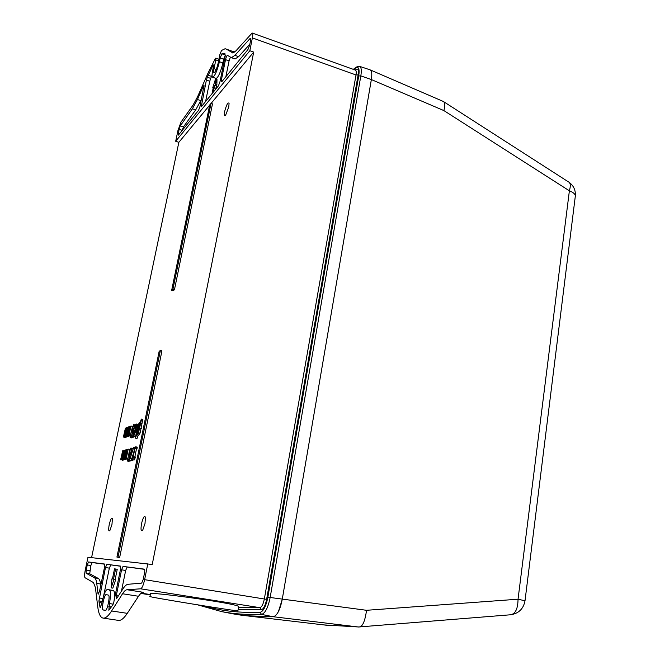 <?xml version="1.0" encoding="UTF-8"?>
<svg xmlns="http://www.w3.org/2000/svg" width="660" height="660" viewBox="0 0 660 660"><rect width="100%" height="100%" fill="white"/><g stroke="black" fill="none" stroke-linecap="round" stroke-linejoin="round"><path stroke-width="0.99" d="M234.151 58.649L235.051 58.971L238.607 56.653L234.96 55.333L231.437 57.676L227.403 55.333C226.751 55.753 226.124 57.189 225.53 59.639L221.356 80.132L221.719 81.823L247.937 49.574L249.645 45.177L250.668 40.037L250.255 38.272L250.808 38.47M234.96 55.333L250.255 38.272M249.843 44.187L238.607 56.653M180.287 125.812L192.398 108.817L195.682 109.923L183.48 126.868L180.287 125.812L179.066 129.203L182.234 130.383M183.48 126.868L182.259 130.251M225.39 55.044L221.9 53.798L223.707 53.287L224.829 53.641L225.266 55.762L219.937 81.873L218.419 85.874L201.25 106.854L206.39 80.083L209.756 81.262L205.54 101.722M212.066 75.265L210.664 78.391L207.298 77.212L212.85 65.621L213.411 64.969L213.436 66.767L212.677 70.422C211.843 74.72 211.868 77.005 212.767 77.269C215.02 75.793 217.239 70.603 219.425 61.71L220.184 57.989L223.649 59.235L222.89 62.947C220.712 71.833 218.485 77.014 216.208 78.482L215.968 78.4M91.575 557.634L178.852 142.321L175.684 141.265L177.919 130.639L180.956 122.182L193.157 104.956L197.53 96.83L208.263 72.559L215.325 58.616L215.795 58.138L215.82 59.928L218.584 60.91M103.125 618.106C105.509 618.445 108.331 616.06 111.606 610.97L122.537 593.753L138.526 596.269L127.289 613.338C123.923 618.379 120.986 620.73 118.478 620.384L103.125 618.106C100.394 617.554 98.596 613.75 97.729 606.688L95.395 587.482L93.456 582.59L85.025 577.723C84.373 576.84 84.463 574.225 85.305 569.893L87.97 557.246L152.237 564.49L253.696 52.082L211.126 103.397M234.655 52.115L225.101 48.716L221.504 50.49L219.871 54.607L218.056 63.475C216.744 68.805 215.416 71.915 214.063 72.814C213.526 72.658 213.502 71.288 214.005 68.706L215.82 59.928M103.133 609.914C101.112 609.65 104.321 593.917 106.26 594.577L108.388 595.114C110.492 595.205 107.258 611.275 105.27 610.582L103.133 609.914L105.806 610.318M138.682 433.851L139.664 433.034M298.081 49.508L318.541 56.859M175.684 141.265L249.835 50.729L253.696 52.082M209.665 105.171L178.852 142.321M141.537 523.628C143.113 517.308 144.416 515.188 145.431 517.283L145.018 523.529L142.742 530.104C140.984 531.844 140.58 529.691 141.537 523.628M224.648 111.556C226.479 104.692 227.956 101.962 229.078 103.348L228.773 106.854L225.662 115.154C224.326 116.597 223.987 115.393 224.648 111.556M111.961 524.494L109.906 530.475C108.562 531.745 108.331 529.782 109.222 524.576C110.567 519.164 111.631 517.226 112.414 518.76L111.961 524.494M273.446 616.72L246.229 615.763L232.526 613.742C244.53 616.102 258.11 617.1 273.265 616.729C277.093 615.706 280.079 609.947 282.224 599.47L371.357 79.563C372.289 73.466 371.712 70.174 369.625 69.688L359.898 66.454M355.204 70.034C356.218 70.282 356.491 71.932 356.012 74.968L264.346 598.999L144.631 579.67L147.799 563.739M249.835 50.729L252.384 37.909L356.012 74.968L358.124 74.885C358.801 70.001 358.075 68.186 355.954 69.432L355.542 70.158M144.631 579.67C143.435 585.098 142.114 588.142 140.671 588.811L259.9 607.67L238.466 607.703M266.615 599.371L264.346 598.999C263.266 604.213 261.781 607.109 259.9 607.67L261.319 609.782C263.554 609.114 265.328 605.641 266.615 599.371L358.124 74.885M150.265 594.932L140.91 593.406M150.488 593.81L149.969 596.475C144.804 596.45 239.2 611.795 237.913 610.772L237.922 610.739M150.538 593.818C145.81 591.013 240.776 603.817 238.607 606.713M138.526 596.269C140.258 593.662 141.834 592.342 143.269 592.317L127.108 589.743L140.671 588.811M127.108 589.743C125.746 589.784 124.22 591.121 122.537 593.753M226.281 49.079L232.815 52.94L235.917 50.861L252.145 33.008C252.887 33.148 252.97 34.782 252.384 37.909M109.412 589.974L113.404 590.601L109.412 589.974C110.872 591.104 110.88 595.634 109.428 603.57L113.206 604.147M100.551 607.406L100.023 607.324L101.582 604.444L102.184 601.532C103.884 594.016 105.6 590.007 107.324 589.495L107.374 589.504M174.446 289.757L212.487 103.867L211.035 103.372L209.698 104.981L171.674 290.293L172.92 289.344L174.446 289.757L173.2 290.697L173.448 289.484M211.035 103.372L172.92 289.344M173.2 290.697L171.674 290.293M213.197 87.945L212.734 87.78L213.403 86.947L212 93.769M215.424 84.439L215.548 78.936L216.983 79.439L216.868 84.942L215.424 84.439L214.748 85.28L213.345 92.119M212.734 87.78L215.548 78.936M216.868 84.942L215.416 89.578M216.191 85.775L214.748 85.28M215.424 84.331L216.983 79.439M116.927 557.098L118.016 557.205L160.372 350.542L159.167 351.26L116.927 557.098L118.585 557.304M118.016 557.205L119.658 557.486L161.931 350.922L160.372 350.542M112.439 578.977L111.911 578.878L111.169 587.887L114.048 579.274L113.512 579.175L115.591 569.011L114.518 568.854L112.439 578.977L111.911 578.878M113.512 579.175L115.706 579.538L112.827 588.151L111.169 587.887M115.591 569.011L117.241 569.283L115.17 579.439M115.706 579.538L114.048 579.274M121.704 458.139L121.209 458.04L121.564 456.06L122.29 456.217M123.387 450.97L122.661 450.813L121.564 456.06M122.661 450.813L120.706 459.409L120.97 460.069L121.91 458.329L122.117 459.764L122.942 458.345L122.727 459.352L124.278 459.508M125.416 450.202L124.979 450.112L123.073 459.261M124.979 450.112L123.214 457.042L122.512 458.279L122.719 455.738L123.453 455.887M124.55 450.615L123.816 450.466L122.719 455.738M123.816 450.466L122.067 457.331L121.357 458.593L121.209 458.04M122.603 456.274L123.073 456.373L122.76 457.982M123.189 455.829L123.073 456.373M122.38 458.23L122.76 456.308M122.108 457.099L121.382 456.951M124.765 458.741L124.591 459.574M131.48 448.553L130.878 448.074L129.921 449.501L129.046 452.562L128.725 455.474L129.5 455.928L128.807 459.253L127.611 459.574L127.314 461.035L128.873 460.63L130.201 454.187L129.467 454.657L129.228 454.204L130.004 450.392L130.573 449.518L131.117 450.318L131.48 448.553L132.833 448.833M129.401 452.636L130.597 452.884L132.074 448.676M130.35 454.212L130.597 452.884M130.474 460.721L128.857 461.356L127.314 461.035M130.424 460.944L128.873 460.63M131.093 454.369L130.201 454.187M130.012 454.369L129.228 454.204M131.043 448.058L132.907 448.602M137.074 448.454L135.506 448.123L135.77 446.828L137.338 447.158L136.537 448.61L134.788 457.083L135.333 456.943L135.094 458.106L134.112 460.036L132.239 459.789L134.582 448.396L134.062 448.553L134.326 447.265L135.77 446.828M135.094 458.106L133.518 457.776L132.239 459.789M133.518 457.776L133.757 456.613L133.221 456.761L134.962 448.28L135.506 448.123M135.77 448.181L135.894 447.595L137.338 447.158M134.261 457.933L134.442 457.017M134.112 460.036L132.544 459.707M133.7 456.86L134.788 457.083M136.537 448.61L134.962 448.28M133.633 447.48L129.368 460.498L131.208 460.02L131.513 458.535L130.02 458.931L133.633 447.48L134.252 447.612M132.858 459.921L130.927 460.82L129.368 460.498M132.775 460.342L131.208 460.02M132.454 458.733L131.513 458.535M133.79 452.24L131.786 458.593M127.751 449.658L126.646 449.608L125.227 456.448L124.509 457.727L124.715 455.161L125.458 455.317M129.319 451.415L129.723 449.452L128.188 449.138L126.266 458.386L126.126 457.462L125.293 458.898L125.078 457.454L124.113 459.22L125.466 449.963L124.715 455.161M128.188 449.138L126.398 456.151L125.689 457.396L125.887 454.831L126.646 454.979M126.992 449.501L125.887 454.831M125.779 455.383L126.233 455.483L125.92 457.149M126.349 454.921L126.233 455.483M126.563 450.013L125.812 449.856M125.54 457.314L125.92 455.416M125.367 458.865L125.639 459.533L126.349 458.403M125.103 458.815L124.542 458.7M126.266 458.386L127.487 458.642M128.824 453.791L127.809 458.708M119.658 557.486L118.569 557.378M124.096 459.467L123.635 460.069L123.37 459.319M123.164 459.278L122.48 460.383L122.215 459.707M132.445 450.046L131.546 450.714L130.771 454.303M127.297 458.601L126.819 459.212L126.547 458.444M127.43 436.21L125.524 436.326L125.73 435.336L124.913 436.771L126.258 437.06M126.802 436.598L126.406 437.093M125.68 436.936L125.095 437.464M131.794 437.019L133.122 436.004L133.798 432.737L133.015 432.366L133.337 429.528L134.722 425.444M134.533 426.805L133.518 431.095L133.873 431.491L134.5 430.988L133.188 437.316L131.629 437.852L130.102 437.531L130.399 436.087L131.588 435.674L132.264 432.407L131.497 432.044L131.81 429.206L133.617 424.71L134.227 425.114L133.864 426.855L133.32 426.129L132.198 429.066L131.992 430.774L132.338 431.161L132.965 430.658L131.654 436.994L130.102 437.531M136.801 428.546L137.75 424.289L137.742 426.013M136.265 434.651L135.556 436.507L133.65 436.301L136.207 423.951L135.704 428.051L136.999 427.564L136.636 429.322L133.65 436.301M142.708 419.941L140.077 433.117L138.641 435.311L138.163 434.981L137.024 438.487L135.465 438.157L135.325 437.563L138.254 424.553L139.689 422.326L140.167 422.623L141.314 419.092L142.874 419.438M137.849 434.915L137.998 433.909M136.438 424.495L136.925 424.594L136.438 426.946L135.902 427.103M128.849 435.823L128.411 436.392L126.901 436.07L127.858 434.28L128.081 435.658L128.906 434.197L129.055 435.072L130.944 425.981L132.454 426.31L132.14 427.82M131.554 430.642L130.251 435.328M130.086 435.295L129.426 435.946M128.329 434.123L128.411 433.661M127.297 427.812L126.233 427.787L124.855 434.437L124.146 435.724L124.352 433.257L125.062 433.414M126.134 428.257L125.425 428.101L124.352 433.257M125.425 428.101L123.502 436.565L123.767 437.184L125.251 437.497M124.913 436.771L124.707 435.41L123.767 437.184M126.58 427.655L125.301 435.311L127.743 427.21L125.524 436.326M127.363 436.524L125.862 436.202M128.172 427.309L127.743 427.21M125.144 434.783L125.614 434.882M131.917 435.748L133.122 436.004M133.188 437.316L131.654 436.994M134.046 424.801L134.821 424.974M135.432 429.38L136.414 429.016L134.434 434.214L135.432 429.38L136.216 429.553M135.556 436.507L134.013 436.178M137.965 429.355L137.222 429.198M143.022 420.007L141.463 419.669L138.509 432.787L137.074 434.981L136.603 434.651L135.465 438.157M141.463 419.669L141.314 419.092M137.371 433.562L139.879 424.537L139.524 428.233C138.847 431.293 138.13 433.076 137.371 433.562M136.892 432.737L137.255 429.058L139.4 423.728L136.892 432.737M137.214 429.239L137.973 429.404M138.163 434.981L137.354 434.808M138.509 432.787L140.077 433.117M141.867 423.571L140.308 423.225M137.255 429.058L138.031 429.231M138.93 433.901L138.097 433.719M137.024 433.348L137.544 433.463M135.391 424.264L134.442 426.789L134.929 424.446L136.108 424.421M135.572 427.036L134.442 426.789M136.438 426.946L135.96 426.847M135.622 426.772L134.904 426.616M130.49 426.599L129.401 426.574L128.007 433.298L127.289 434.593L127.487 432.102L128.221 432.259M129.302 427.045L128.576 426.888L127.487 432.102M128.576 426.888L126.629 435.452L126.827 436.079L128.329 436.4M130.944 425.981L129.179 432.902L128.469 434.173L128.312 433.636L128.791 433.744M129.756 426.434L128.312 433.636M127.306 433.018L128.032 433.174M128.081 435.658L129.591 435.98M129.055 435.072L130.564 435.394M221.9 53.798L220.184 57.989M207.298 77.212L206.39 80.083M204.039 85.354L199.972 106.549L198.577 110.286L178.365 135.135L179.066 129.203M195.682 109.923L200.755 100.625L197.431 99.495L192.398 108.817M197.431 99.495L203.206 86.444L204.064 86.74M203.981 85.338L203.206 86.444M225.374 55.052L223.649 59.235M201.589 98.752L200.755 100.625M210.664 78.391L209.756 81.262M230.365 57.23L229.07 60.91L225.86 76.725M144.589 569.349L123.04 566.412L144.358 569.151C144.853 569.456 144.903 570.751 144.499 573.062L143.228 579.455L141.652 583.11L128.147 584.281C126.58 584.356 124.831 585.915 122.9 588.959L116.465 598.81L116.416 595.081L121.572 569.803L125.656 570.479L121.432 591.286M120.574 566.247L106.837 564.325L120.4 566.074L120.433 569.638L113.85 601.92L112.86 604.865L108.842 610.277L109.428 603.57M94.496 577.83L86.089 573.185L89.702 573.771L98.241 578.432L94.496 577.83C95.584 578.35 96.335 580.198 96.748 583.39L100.543 583.993C100.122 580.808 99.355 578.96 98.241 578.432M100.023 607.324L98.918 600.922L102.209 601.425M98.703 593.728L98.018 593.62L98.266 594.148L99.586 591.013L104.486 567.377L104.503 564.028L88.498 561.965L87.277 564.935L90.874 565.529L89.702 573.771M106.837 564.325L105.484 567.517L98.918 600.922M110.707 564.968L109.345 568.161L103.595 596.021M114.073 600.823C114.873 594.693 114.65 591.286 113.404 590.601M127.132 567.097L125.656 570.479M123.04 566.412L121.572 569.803M104.659 564.193L92.103 562.567L90.874 565.529M89.801 570.644L86.196 570.05L86.089 573.185M86.196 570.05L87.277 564.935M100.543 583.993L100.732 585.453M98.018 593.62L96.748 583.39M443.14 101.343C444.988 102.259 445.236 105.336 443.875 110.583L569.382 190.814L518.042 599.206L366.539 610.294C364.963 621.67 362.373 627.239 358.751 626.983L323.68 624.896M197.752 604.882L221.727 611.638C233.434 613.932 246.691 614.856 261.5 614.41L273.265 616.729L358.421 627M371.423 79.159L282.216 599.486L278.446 611.564M219.425 61.71L222.89 62.947M208.18 75.215L211.555 76.395M212.85 65.621L213.576 65.876M150.34 594.569L141.248 593.125L150.34 594.569M216.224 69.49L214.005 68.706M127.289 613.338L111.606 610.97M366.539 610.294L270.154 597.49L360.838 75.875L371.357 79.563L443.875 110.583M260.147 612.315L261.5 614.41C265.155 613.387 268.042 607.744 270.154 597.49L267.886 597.118C265.997 606.317 263.414 611.383 260.147 612.315C238.87 612.958 220.679 610.896 205.565 606.128M360.838 75.875C361.762 69.91 361.234 66.693 359.254 66.239L356.202 67.105L355.55 68.021C358.661 66.148 359.716 68.797 358.726 75.958L360.838 75.875M358.726 75.958L267.886 597.118M353.677 69.481L355.55 68.021M238.128 609.601L261.319 609.782M232.683 52.932L232.172 52.75M125.276 456.217L124.534 456.06M124.88 434.313L124.171 434.164M126.217 432.993L125.499 432.836M133.708 426.401L133.138 426.278M133.337 429.528L132.157 429.281M141.421 428.447L139.854 428.109M139.194 425.651L138.286 425.452M129.401 431.83L128.667 431.673M179.38 133.881L178.167 133.485M202.521 105.427L201.234 104.989M225.53 59.639L229.07 60.91M222.709 80.602L221.356 80.132M99.115 602.506L101.896 602.927M105.484 567.517L109.345 568.161M102.886 598.521L99.19 597.952M118.8 595.452L116.416 595.081M92.103 562.567L88.498 561.965M111.507 606.986L108.817 606.573M358.751 626.983L510.576 614.773C518.653 613.536 523.462 608.883 525.014 600.79L518.042 599.206C517.91 608.726 515.427 613.915 510.592 614.765M443.702 101.706L568.392 181.855C570.52 182.737 570.851 185.724 569.382 190.814C573.482 192.439 575.454 194.263 575.297 196.3C575.825 190.41 573.73 185.724 569.027 182.259M231.437 57.676L235.051 58.971M212.767 77.269L216.208 78.482M215.861 58.154L218.922 59.251M221.727 611.638L232.526 613.742M355.888 67.345L353.323 69.358M238.639 606.721L237.913 610.772M107.324 589.495L111.293 590.122M252.384 33.091L355.179 70.026M223.707 53.287L225.002 53.757M442.802 101.236L370.4 69.976M525.014 600.781L575.297 196.3M328.35 625.449L246.229 615.763"/></g></svg>
